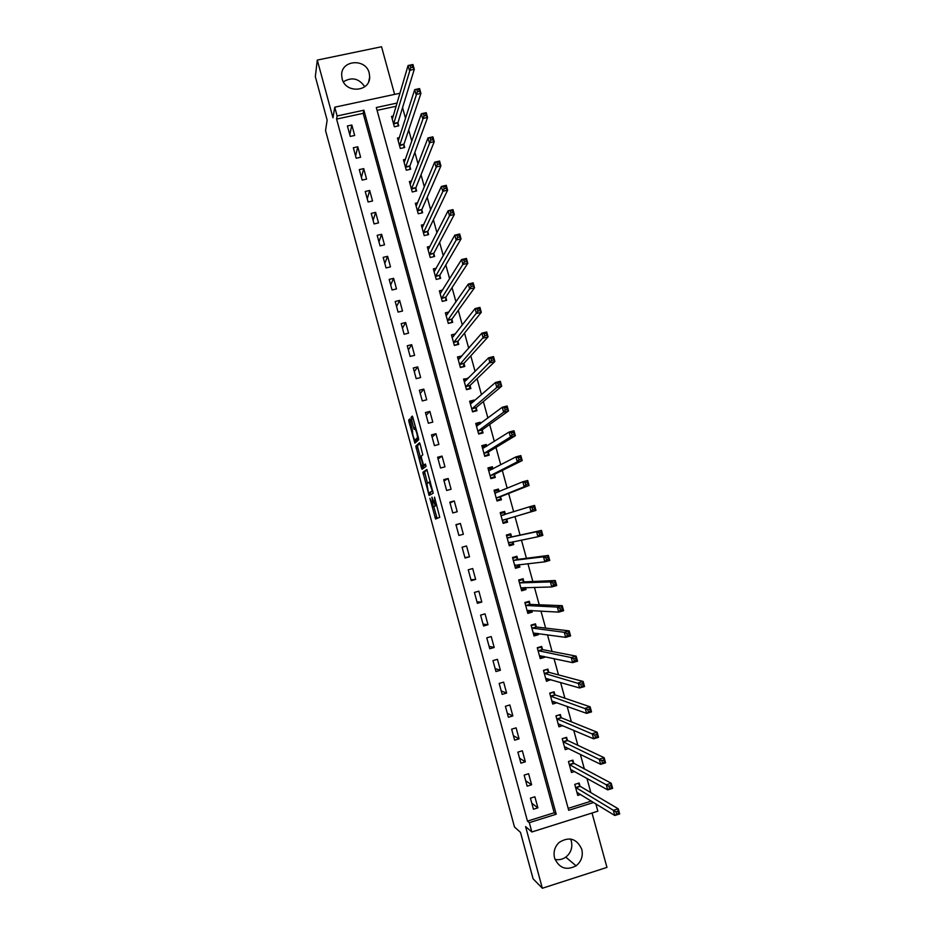 <?xml version="1.0" encoding="UTF-8"?>
<svg xmlns="http://www.w3.org/2000/svg" width="935" height="935" viewBox="0 0 935 935"><rect width="100%" height="100%" fill="white"/><g stroke="black" fill="none" stroke-linecap="round" stroke-linejoin="round"><path stroke-width="1.4" d="M429.878 498.25L435.593 519.007L439.742 517.3L434.53 497.116L435.266 505.695L431.935 497.139L433.162 506.723L429.878 498.25M342.14 78.774C345.459 93.64 369.898 92.097 369.699 77.091L369.22 73.07C365.877 58.063 341.065 59.875 341.661 75.151L342.14 78.774M570.56 838.999L571.343 841.161C572.746 847.659 570.888 852.977 565.78 857.126C562.461 859.429 558.873 860.188 555.016 859.405M554.56 858.014C559.095 868.218 566.271 870.812 576.077 865.822C581.336 861.532 583.253 856.028 581.792 849.319C576.766 838.566 569.228 836.264 559.188 842.4C554.724 846.713 553.181 851.914 554.56 858.014M410.348 420.434L409.705 418.962L408.724 420.06L408.992 421.942L414.906 443.143L418.681 439.754L418.424 437.837L412.919 417.594L412.253 416.098L411.038 417.466L413.632 427.95L414.193 429.399L415.198 428.943C416.741 432.297 417.477 435.301 417.384 437.954L414.708 440.14C413.2 436.855 412.475 433.887 412.534 431.245L410.348 420.434M336.588 119.084L527.469 821.117L554.186 812.749L363.177 113.345L336.588 119.084L337.126 115.963L334.742 107.198L399.993 93.231M595.84 803.843L597.862 811.183L531.851 831.975L525.599 826.61L542.347 888.25L533.09 878.795L520.491 832.372L514.484 826.996L325.544 130.526L327.145 120.159L315.329 76.635L317.292 60.085L332.989 117.822L334.742 107.198M531.851 831.975L529.315 822.66L556.22 814.221L363.89 110.201L337.126 115.963M527.469 821.117L529.315 822.66M422.9 472.245L429.107 495.421L433.209 493.236L426.863 469.522L422.9 472.245L424.595 471.789L427.459 483.255M421.428 467.781L415.806 446.124L419.499 442.758L420.166 444.289L422.784 454.866L421.229 456.128L421.486 458.01L423.602 465.198L425.425 464.041L425.998 466.413L422.094 469.3L421.428 467.781L423.134 467.325L422.842 466.261M394.617 94.388L381.538 46.75L317.292 60.085M542.347 888.25L606.955 867.399L592.019 813.029M537.894 807.84L534.878 796.772L530.425 798.151L533.441 809.231L537.894 807.84L531.805 803.247M531.618 784.792L528.602 773.748L524.149 775.115L527.153 786.171L531.618 784.792L525.669 780.702M525.353 761.803L522.349 750.782L517.885 752.126L520.889 763.159L525.353 761.803L519.544 758.203M519.089 738.849L516.097 727.851L511.644 729.183L514.636 740.193L519.089 738.849L513.432 735.74M512.847 715.941L509.856 704.955L505.403 706.287L508.395 717.274L512.847 715.941L507.319 713.323M506.618 693.08L503.638 682.118L499.185 683.427L502.165 694.389L506.618 693.08L501.23 690.953M500.4 670.255L497.42 659.315L492.967 660.613L495.947 671.564L500.4 670.255L495.153 668.619M494.194 647.476L491.226 636.56L486.773 637.845L489.741 648.773L494.194 647.476L489.087 646.33M488 624.744L485.031 613.851L480.59 615.125L483.559 626.018L488 624.744L483.021 624.089M481.817 602.058L478.86 591.189L474.407 592.439L477.376 603.32L481.817 602.058L476.979 601.883M475.646 579.419L472.689 568.562L468.248 569.801L471.205 580.658L475.646 579.419L470.948 579.723M469.499 556.816L466.542 545.982L462.089 547.209L465.046 558.043L469.499 556.816L464.917 557.599M463.351 534.259L460.406 523.448L455.953 524.652L458.898 535.475L463.351 534.259M457.215 511.737L454.27 500.95L449.828 502.142L452.762 512.941L457.215 511.737M451.091 489.274L448.157 478.498L443.704 479.678L446.638 490.454L451.091 489.274M444.978 466.834L442.045 456.093L437.603 457.25L440.525 468.014L444.978 466.834M438.877 444.452L435.955 433.723L431.502 434.88L434.436 445.609L438.877 444.452M432.788 422.106L429.866 411.4L425.425 412.534L428.347 423.251L432.788 422.106M426.711 399.806L423.8 389.112L419.359 390.246L422.269 400.94L426.711 399.806M420.645 377.553L417.735 366.882L413.293 367.993L416.204 378.663L420.645 377.553M414.591 355.335L411.692 344.676L407.251 345.775L410.149 356.434L414.591 355.335M408.548 333.152L405.65 322.528L401.208 323.615L404.107 334.251L408.548 333.152M402.517 311.028L399.631 300.416L395.189 301.479L398.076 312.103L402.517 311.028M396.498 288.927L393.612 278.338L389.17 279.401L392.057 289.99L396.498 288.927M390.491 266.884L387.616 256.319L383.175 257.359L386.05 267.936L390.491 266.884M384.495 244.876L381.62 234.323L377.179 235.351L380.054 245.905L384.495 244.876M378.511 222.904L375.636 212.385L371.207 213.39L374.07 223.932L378.511 222.904M372.539 200.99L369.676 190.471L365.234 191.476L368.098 201.995L372.539 200.99M366.578 179.099L363.715 168.616L359.274 169.597L362.137 180.093L366.578 179.099M360.618 157.255L357.766 146.795L353.337 147.765L356.188 158.237L360.618 157.255M354.681 135.458L351.829 125.009L347.399 125.968L350.251 136.428L354.681 135.458M590.862 792.623L586.935 778.341M584.363 768.979L580.331 754.3M577.877 745.382L573.728 730.305M571.402 721.843L567.148 706.357M564.939 698.34L560.579 682.456M558.499 674.883L554.023 658.602M552.059 651.461L547.478 634.795M545.643 628.098L540.944 611.046M539.226 604.781L534.434 587.332M532.833 581.512L527.924 563.676M526.44 558.288L521.438 540.068M520.07 535.1L514.986 516.587M513.666 511.784L508.64 493.493M507.202 488.28L502.294 470.434M500.751 464.812L495.971 447.433M494.311 441.402L489.659 424.467M487.895 418.027L483.36 401.547M481.478 394.71L477.072 378.675M475.085 371.429L470.796 355.838M468.692 348.206L464.531 333.059M462.322 325.018L458.279 310.315M455.964 301.876L452.049 287.618M449.618 278.782L445.82 264.967M443.283 255.734L439.602 242.364M436.961 232.733L433.396 219.795M430.649 209.779L427.213 197.273M424.35 186.871L421.031 174.798M418.062 163.999L414.859 152.358M411.797 141.185L408.712 129.965M405.533 118.406L402.564 107.618M396.206 106.228L377.085 110.353M568.164 808.366L591.376 801.096M579.969 786.008L579.151 783.027L574.745 784.395L577.772 795.393L580.647 794.493M573.693 763.124L572.875 760.155L568.468 761.511L571.484 772.485L574.628 771.515M567.533 740.672L565.698 737.703L562.227 738.755M567.428 740.298L566.61 737.329L562.204 738.662L565.207 749.625L568.679 748.561M561.164 717.507L560.357 714.539L555.951 715.859L558.955 726.799L562.812 725.642M555.016 695.102L553.251 692.344L549.78 693.373M554.923 694.752L554.116 691.795L549.71 693.104L552.702 704.032L557.061 702.723M548.693 672.055L547.887 669.098L543.48 670.395L546.472 681.299L550.773 679.616M542.475 649.393L541.669 646.447L537.263 647.733L540.243 658.602L544.649 657.317L544.427 656.522M536.269 626.777L535.463 623.844L531.057 625.106L534.037 635.964L538.431 634.69L538.104 633.486M530.063 604.209L529.268 601.275L524.862 602.526L527.831 613.36L532.237 612.098L531.793 610.485M523.88 581.675L523.086 578.742L518.68 579.981L521.648 590.803L526.043 589.553L525.493 587.542M517.709 559.188L516.915 556.267L512.509 557.494L515.466 568.281L519.872 567.054L519.206 564.635M511.55 536.748L510.755 533.827L506.349 535.03L509.306 545.806L513.701 544.591L512.929 541.762L512.509 543.878L509.037 544.836M500.459 513.56L503.93 512.625L505.438 514.379L504.608 511.433L500.202 512.625L503.159 523.378L507.553 522.174L506.747 519.264M499.161 491.623L498.472 489.075L494.066 490.256L497.011 500.985L501.405 499.804L500.611 496.894M492.932 468.902L492.336 466.764L487.941 467.932L490.887 478.638L495.281 477.469L494.486 474.571M486.703 446.229L486.223 444.499L481.829 445.644L484.762 456.338L489.157 455.181L488.362 452.283M480.485 423.59L480.123 422.269L475.728 423.415L478.662 434.074L483.056 432.928L482.261 430.042M474.29 400.998L474.033 400.087L469.639 401.208L472.561 411.856L476.955 410.734L476.172 407.847M468.096 378.453L463.561 379.049L466.483 389.685L470.878 388.563L470.083 385.688M461.925 355.943L457.495 356.936L460.406 367.548L464.8 366.45L464.017 363.563M455.45 333.877L451.441 334.87L454.352 345.459L458.746 344.36L457.951 341.497M448.987 311.963L445.399 312.839L448.297 323.405L452.692 322.33L451.909 319.466M442.606 290.06L439.368 290.843L442.267 301.397L446.661 300.334L445.866 297.47M436.306 268.193L433.349 268.894L436.236 279.425L440.63 278.373L439.847 275.521M430.053 246.349L427.342 246.992L430.229 257.499L434.611 256.459L433.828 253.619M423.859 224.54L421.346 225.125L424.221 235.608L428.604 234.591L427.833 231.751M417.7 202.766L415.362 203.292L418.225 213.764L422.62 212.759L421.837 209.919M411.564 181.016L409.378 181.507L412.253 191.967L416.636 190.962L415.853 188.134M405.474 159.312L403.417 159.768L406.281 170.205L410.664 169.212L409.892 166.395M399.397 137.644L397.468 138.064L400.32 148.478L404.703 147.508L403.932 144.691M393.354 116.01L391.52 116.407L394.371 126.798L398.754 125.839L397.983 123.023M397.13 103.049L376.314 107.537L568.702 810.306L593.643 802.487M554.186 812.749L556.22 814.221M363.177 113.345L363.89 110.201M550.867 679.99L548.109 679.184M544.649 657.317L541.669 656.662M538.431 634.69L535.136 634.21M532.237 612.098L528.45 611.852M526.043 589.553L521.426 589.623M519.872 567.054L515.255 567.51M513.701 544.591L509.201 545.444M504.608 511.433L500.272 512.847M498.472 489.075L494.241 490.887M492.336 466.764L488.222 468.961M486.223 444.499L482.869 446.649M480.123 422.269L477.399 424.338M474.033 400.087L471.719 402.132M467.956 377.939L465.934 379.984M461.89 355.838L460.078 357.918M460.406 523.448L456.023 524.932M454.27 500.95L450.027 502.913M448.157 478.498L444.043 480.929M442.045 456.093L438.071 458.992M435.955 433.723L432.11 437.101M429.866 411.4L426.161 415.245M423.8 389.112L420.224 393.425M417.735 366.882L414.298 371.651M411.692 344.676L408.373 349.912M405.65 322.528L402.471 328.22M399.631 300.416L396.569 306.575M393.612 278.338L390.69 284.953M387.616 256.319L384.811 263.378M381.62 234.323L378.955 241.849M375.636 212.385L373.1 220.356M369.676 190.471L367.256 198.898M363.715 168.616L361.424 177.486M357.766 146.795L355.604 156.11M351.829 125.009L349.795 134.769M343.367 81.812C351.829 76.717 358.958 78.353 364.743 86.721M434.833 506.267L433.162 506.723M435.371 505.671L434.868 506.256M433.782 506.548L437.124 518.376M427.108 470.001L424.595 471.789M430.007 492.651L430.638 494.673M428.324 491.88L428.803 492.979L432.297 490.957L429.247 482.109L426.886 483.617L428.324 491.88M432.905 491.144L428.803 492.979M420.306 456.899L417.758 447.538L416.063 447.982M419.92 443.494L417.501 445.679L417.758 447.538M423.707 465.244L425.682 464.613M419.663 457.425C419.581 460.02 420.306 462.989 421.837 466.32L422.982 465.794L422.737 463.935L420.621 456.771L419.663 457.425M423.742 466.027L422.106 466.46M424.747 464.975L423.824 466.004M423.134 467.325L423.45 468.306M416.589 439.836L414.988 440.256M418.494 438.106L416.694 439.812M412.756 417.045L415.806 428.779M415.724 440.058L416.285 441.998M577.234 793.441L578.356 793.09M576.953 792.413L614.774 815.484L613.36 810.353L618.257 808.81L580.249 786.358L578.239 783.308M617.918 811.229L618.257 808.81L619.671 813.941L614.774 815.484L618.479 813.286L617.918 811.229L615.955 811.849L616.527 813.906M615.955 811.849L575.563 787.375M618.479 813.286L619.671 813.941M570.969 770.627L572.29 770.218M568.468 761.511L571.939 760.447L573.774 763.252L569.286 764.479M570.666 769.505L607.715 789.876L606.301 784.757L611.198 783.226L573.774 763.252M610.847 785.599L611.198 783.226L612.612 788.345L607.715 789.876L611.408 787.644L610.847 785.599L608.884 786.206L609.445 788.252M608.884 786.206L569.368 764.608M611.408 787.644L612.612 788.345M564.728 747.848L566.271 747.381M564.401 746.656L600.667 764.316L599.265 759.208L604.162 757.701L567.498 740.415L563.022 741.63M603.788 760.003L604.162 757.701L605.564 762.808L600.667 764.316L604.349 762.048L603.788 760.003L601.824 760.611L602.397 762.656M601.824 760.611L563.104 741.747M604.349 762.048L605.564 762.808M558.487 725.128L560.322 724.567M555.998 716.046L559.188 714.889M558.137 723.842L593.643 738.814L592.241 733.718L597.138 732.234L561.432 717.811L559.469 714.995M596.752 734.478L597.138 732.234L598.54 737.318L593.643 738.814L597.313 736.523L596.752 734.478L594.789 735.074L595.35 737.119M594.789 735.074L556.769 718.828M597.313 736.523L598.54 737.318M552.269 702.43L554.455 701.788M551.895 701.063L586.631 713.37L585.228 708.286L590.125 706.813L555.004 694.869L550.528 696.072M589.716 708.999L590.125 706.813L591.528 711.897L586.631 713.37L590.289 711.032L589.716 708.999L587.764 709.595L588.325 711.628M587.764 709.595L550.598 696.178M590.289 711.032L591.528 711.897M546.063 679.792L548.693 679.009M543.574 670.746L546.367 669.553M545.654 678.342L579.63 687.973L578.227 682.901L583.124 681.451L548.95 672.335L547.045 669.729M582.715 683.578L583.124 681.451L584.527 686.524L579.63 687.973L583.276 685.612L582.715 683.578L580.752 684.163L581.313 686.197M580.752 684.163L544.287 673.352M583.276 685.612L584.527 686.524M539.857 657.188L543.118 656.241M537.38 648.165L540.851 647.16L539.869 646.973M539.437 655.657L572.641 662.635L571.25 657.574L576.147 656.136L542.721 649.661L540.851 647.16M575.715 658.217L576.147 656.136L577.538 661.197L572.641 662.635L574.312 660.811L576.276 660.239L575.715 658.217L573.751 658.789L574.312 660.811M573.751 658.789L571.25 657.574L538.069 650.678M576.276 660.239L577.538 661.197M533.675 634.631L537.204 633.357M531.197 625.62L534.668 624.627L533.254 624.475M533.231 633.018L565.675 637.354L564.284 632.305L569.181 630.88L536.515 627.023L534.668 624.627M568.737 632.901L569.181 630.88L570.572 635.929L565.675 637.354L567.335 635.496L569.286 634.923L568.737 632.901L566.774 633.474L567.335 635.496M566.774 633.474L564.284 632.305L531.863 628.051M569.286 634.923L570.572 635.929M527.492 612.121L531.127 610.45M525.026 603.133L528.497 602.14L526.428 602.082M527.024 610.415L558.721 612.121L557.33 607.084L562.227 605.681L530.309 604.431L528.497 602.14M561.771 607.645L562.227 605.681L563.618 610.719L558.721 612.121L560.369 610.228L562.321 609.655L561.771 607.645L559.808 608.206L560.369 610.228M559.808 608.206L557.33 607.084L525.669 605.459M562.321 609.655L563.618 610.719M521.333 589.646L524.792 588.676L525.038 587.542M518.867 580.67L522.338 579.7L519.1 579.864M520.842 587.87L551.79 586.946L550.399 581.921L555.285 580.53L524.126 581.886L522.338 579.7M554.817 582.435L555.285 580.53L556.676 585.555L551.79 586.946L553.415 585.006L555.367 584.445L554.817 582.435L552.854 582.996L553.415 585.006M552.854 582.996L550.399 581.921L519.486 582.914M555.367 584.445L556.676 585.555M515.185 567.218L518.644 566.248L518.96 564.658M512.719 558.265L516.19 557.295L512.59 557.798M514.671 565.359L544.86 561.818L543.48 556.804L548.366 555.437L517.943 559.387L516.19 557.295M547.875 557.283L548.366 555.437L549.745 560.451L544.86 561.818L546.472 559.843L548.436 559.294L547.875 557.283L545.923 557.833L546.472 559.843M545.923 557.833L543.48 556.804L513.315 560.416M548.436 559.294L549.745 560.451M506.583 535.895L510.054 534.937L506.548 535.743M508.5 542.884L537.952 536.748L536.573 531.746L541.458 530.402L511.784 536.924L510.054 534.937M540.956 532.19L541.458 530.402L542.838 535.404L537.952 536.748L539.553 534.738L541.505 534.189L540.956 532.19L538.992 532.728L539.553 534.738M538.992 532.728L536.573 531.746L507.156 537.952M541.505 534.189L542.838 535.404M502.925 522.536L506.373 521.543L506.863 518.995L535.942 510.405L531.057 511.737L529.678 506.735L501.008 515.536M502.913 522.49L506.373 521.543M532.085 507.67L529.678 506.735L534.563 505.414L535.942 510.405L534.049 507.144L532.085 507.67L532.646 509.68L534.598 509.143M502.352 520.456L531.057 511.737L532.646 509.68M534.563 505.414L534.049 507.144M496.894 500.541L500.26 499.255L500.716 496.614L529.058 485.464L524.173 486.773L522.805 481.782L494.872 493.166M496.789 500.19L500.26 499.255M494.346 491.284L497.817 490.349L499.009 491.693M525.201 482.682L522.805 481.782L527.691 480.473L529.058 485.464L527.153 482.156L525.201 482.682L525.75 484.681L527.702 484.143M496.216 498.075L524.173 486.773L525.75 484.681M527.691 480.473L527.153 482.156M490.875 478.603L494.147 477.002L494.58 474.267L522.197 460.569L517.312 461.867L515.933 456.888L488.748 470.831M490.688 477.925L494.147 477.002M488.245 469.043L491.716 468.119L492.593 469.078M518.317 457.729L515.933 456.888L520.83 455.59L522.197 460.569L520.281 457.215L518.317 457.729L518.867 459.728L520.83 459.202M490.092 475.74L517.312 461.867L518.867 459.728M520.83 455.59L520.281 457.215M486.013 456.011L488.058 454.796L488.456 451.967L515.349 435.722L510.463 437.007L509.084 432.04L482.624 448.543M484.599 455.719L488.058 454.796M482.156 446.837L485.616 445.925L486.2 446.544M511.457 432.835L509.084 432.04L513.969 430.766L515.349 435.722L513.42 432.332L511.457 432.835L512.006 434.833L513.958 434.319M483.968 453.44L510.463 437.007L512.006 434.833M513.969 430.766L513.42 432.332M480.672 433.559L481.969 432.636L482.355 429.714L508.511 410.933L503.626 412.195L502.259 407.251L476.523 426.302M478.51 433.536L481.969 432.636M476.079 424.677L479.842 424.081M504.608 407.999L502.259 407.251L507.144 405.989L508.511 410.933L506.571 407.496L504.608 407.999L505.157 409.986L507.109 409.483M477.867 431.187L503.626 412.195L505.157 409.986M507.144 405.989L506.571 407.496M475.038 411.225L475.903 410.512L476.254 407.496L501.686 386.202L496.801 387.452L495.433 382.508L470.434 404.095M472.444 411.4L475.903 410.512M470.013 402.564L473.496 401.699M497.771 383.21L495.433 382.508L500.318 381.258L501.686 386.202L499.734 382.719L497.771 383.21L498.32 385.197L500.283 384.694M471.778 408.969L496.801 387.452L498.32 385.197M500.318 381.258L499.734 382.719M469.276 388.972L470.165 385.325L494.872 361.518L489.987 362.745L488.631 357.813L464.356 381.936M466.378 389.311L469.837 388.434M463.959 380.487L466.787 379.774M490.957 358.479L488.631 357.813L493.516 356.586L494.872 361.518L492.909 357.988L490.957 358.479L491.494 360.454L493.458 359.963M465.688 386.798L491.494 360.454M493.516 356.586L492.909 357.988M463.421 366.789L464.087 363.201L488.082 336.88L483.196 338.096L481.841 333.176L458.29 359.811M460.336 367.268L463.795 366.391M457.916 358.456L460.242 357.871M484.155 333.795L481.841 333.176L486.726 331.96L488.082 336.88L486.106 333.304L484.155 333.795L484.692 335.77L486.656 335.279M459.623 364.673L484.692 335.77M486.726 331.96L486.106 333.304M457.531 344.664L458.033 341.111L481.303 312.302L476.418 313.505L475.062 308.585L452.236 337.734M454.293 345.249L457.753 344.396M451.885 336.46L453.814 335.981M477.364 309.158L475.062 308.585L479.947 307.393L481.303 312.302L479.316 308.69L477.364 309.158L477.902 311.133L479.854 310.654M453.568 342.584L477.902 311.133M479.947 307.393L479.316 308.69M451.617 322.587L451.979 319.069L474.536 287.781L469.65 288.95L468.306 284.053L446.194 315.703M448.274 323.288L451.734 322.435M445.866 314.511L447.491 314.113M470.585 284.579L468.306 284.053L473.18 282.873L474.536 287.781L472.537 284.111L470.585 284.579L471.123 286.554L473.075 286.075M447.514 320.541L471.123 286.554M473.18 282.873L472.537 284.111M442.255 301.362L445.714 300.521L445.937 297.061L467.781 263.296L462.907 264.465L461.551 259.568L440.151 293.707M439.847 292.597L441.238 292.269M463.818 260.059L461.551 259.568L466.436 258.411L467.781 263.296L465.77 259.591L463.818 260.059L464.356 262.022L466.32 261.555M441.484 298.534L464.356 262.022M466.436 258.411L465.77 259.591M433.852 270.729L435.044 270.449M457.075 235.585L457.612 237.537L459.564 237.081L459.027 235.129L454.819 235.141L459.693 233.995L461.048 238.869L456.163 240.014L454.819 235.141L434.132 271.746M439.707 278.595L439.906 275.1L461.048 238.869L459.564 237.081M435.453 276.573L457.612 237.537M459.693 233.995L459.027 235.129M427.868 248.909L428.884 248.663M450.343 211.158L450.88 213.11L452.832 212.654L452.295 210.702L448.099 210.761L452.972 209.627L454.317 214.501L449.443 215.623L448.099 210.761L428.125 249.832M433.723 256.669L433.887 253.175L454.317 214.501L452.832 212.654M429.445 254.647L450.88 213.11M452.972 209.627L452.295 210.702M421.895 227.123L422.76 226.913M443.622 186.79L444.16 188.73L446.112 188.286L445.574 186.334L441.39 186.427L446.275 185.317L447.608 190.179L442.734 191.289L441.39 186.427L422.117 227.965M427.739 234.79L427.879 231.296L447.608 190.179L446.112 188.286M423.438 232.768L444.16 188.73M446.275 185.317L445.574 186.334M415.923 205.373L416.671 205.197M436.914 162.456L437.451 164.408L439.403 163.964L438.866 162.024L434.705 162.152L439.579 161.054L440.911 165.904L436.037 167.003L434.705 162.152L416.133 206.132M421.778 212.946L421.884 209.452L440.911 165.904L439.403 163.964M417.454 210.924L437.451 164.408M439.579 161.054L438.866 162.024M409.974 183.669L410.617 183.517M430.217 138.193L430.755 140.133L432.706 139.701L432.169 137.761L428.02 137.924L432.905 136.849L434.237 141.688L429.364 142.763L428.02 137.924L410.161 184.347M415.818 191.149L415.9 187.654L434.237 141.688L432.706 139.701M411.47 189.127L430.755 140.133M432.905 136.849L432.169 137.761M423.543 113.965L424.081 115.905L426.033 115.484L425.495 113.544L421.358 113.743L426.231 112.679L427.564 117.506L422.69 118.57L421.358 113.743L404.189 162.596M409.869 169.399L409.927 165.892L427.564 117.506L426.033 115.484M405.498 167.377L424.081 115.905M426.231 112.679L425.495 113.544M416.881 89.795L417.407 91.735L419.359 91.314L418.833 89.386L414.708 89.62L419.581 88.568L420.914 93.395L416.04 94.435L414.708 89.62L398.24 140.893M403.92 147.683L403.967 144.177L420.914 93.395L419.359 91.314M399.549 145.65L417.407 91.735M419.581 88.568L418.833 89.386M410.231 65.684L410.757 67.612L412.709 67.191L412.183 65.275L408.069 65.532L412.943 64.515L414.275 69.319L409.401 70.347L408.069 65.532L392.291 119.224M397.994 126.003L398.018 122.508L414.275 69.319L412.709 67.191M393.6 123.981L410.757 67.612M412.943 64.515L412.183 65.275M435.207 506.092L433.501 506.56M436.75 505.297L435.266 505.695M436.727 505.227L435.605 505.531M436.61 516.95L434.904 517.406M430.229 493.458L428.534 493.914M424.841 473.624L423.146 474.068M430.369 481.817L429.317 482.098M417.501 445.679L415.806 446.124M424.7 465.338L422.982 465.794M421.194 456.537L420.551 456.712M418.377 437.697L417.384 437.954M415.9 428.569L415.011 428.791M415.362 427.505L413.632 427.95M413.025 418.938L411.307 419.383M412.744 417.022L411.038 417.466M416.052 441.25L414.357 441.694M410.652 421.521L408.992 421.942M410.126 419.698L408.724 420.06M580.249 786.358L575.843 787.726M580.051 786.136L575.644 787.504M573.973 763.463L569.555 764.818M567.697 740.613L563.291 741.958M561.432 717.811L557.026 719.132M561.245 717.612L556.839 718.945M555.191 695.044L550.785 696.365M548.95 672.335L544.544 673.632M548.763 672.16L544.369 673.457M542.721 649.661L538.326 650.935M542.545 649.498L538.151 650.783M536.515 627.023L532.108 628.297M536.339 626.882L531.933 628.145M530.309 604.431L525.914 605.693M530.145 604.302L525.739 605.553M524.126 581.886L519.72 583.136M523.951 581.769L519.556 583.008M515.477 565.032L514.682 565.254M517.943 559.387L513.549 560.614M517.78 559.27L513.385 560.497M510.335 542.288L508.523 542.791M511.784 536.924L507.378 538.139M511.62 536.83L507.226 538.034M506.77 519.159L502.375 520.363M506.863 518.995L502.457 520.187M504.339 514.729L501.067 515.617M500.622 496.789L496.228 497.969M500.716 496.614L496.31 497.794M495.912 492.979L494.931 493.236M494.498 474.454L490.104 475.623M494.58 474.267L490.185 475.436M488.386 452.166L483.979 453.323M488.456 451.967L484.061 453.124M482.273 429.925L477.878 431.07M482.355 429.714L477.949 430.86M476.184 407.718L471.789 408.852M476.254 407.496L471.859 408.63M470.095 385.559L465.7 386.681M470.165 385.325L465.77 386.447M464.029 363.434L459.634 364.545M464.087 363.201L459.693 364.299M457.963 341.357L453.568 342.455M458.033 341.111L453.639 342.198M451.921 319.326L447.526 320.401M451.979 319.069L447.584 320.144M445.878 297.33L441.484 298.394M445.937 297.061L441.542 298.125M439.847 275.381L435.465 276.433M439.906 275.1L435.511 276.141M433.84 253.467L429.445 254.507M433.887 253.175L429.492 254.215M427.833 231.599L423.438 232.616M427.879 231.296L423.497 232.312M421.837 209.767L417.454 210.772M421.884 209.452L417.501 210.469M415.865 187.982L411.47 188.975M415.9 187.654L411.517 188.648M409.892 166.231L405.498 167.213M409.927 165.892L405.545 166.874M403.932 144.528L399.549 145.498M403.967 144.177L399.584 145.147M397.983 122.859L393.6 123.817M398.018 122.508L393.635 123.455M369.699 77.091L368.671 81.684M576.077 865.822L565.78 857.126M436.154 518.773L435.5 518.948M430.427 482.051L429.574 482.285M421.206 456.619L420.621 456.771M415.946 428.744L415.198 428.943M580.191 786.312L575.785 787.679M573.903 763.416L569.497 764.772M567.627 740.567L563.221 741.899M561.362 717.753L556.956 719.085M555.098 694.986L550.703 696.306M548.857 672.265L544.45 673.562M542.627 649.591L538.221 650.877M536.409 626.964L532.003 628.226M530.203 604.372L525.797 605.623M524.009 581.827L519.615 583.066M517.826 559.329L513.432 560.556M511.655 536.865L507.261 538.081M503.381 515.033L501.102 515.652M495.702 493.061L494.954 493.259"/></g></svg>
